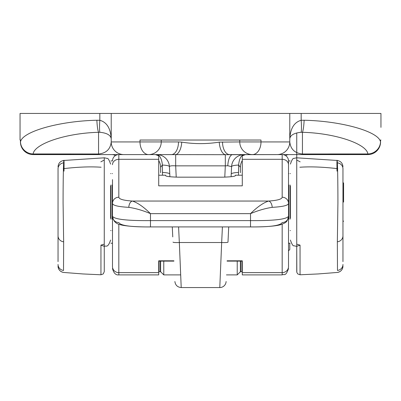 <?xml version="1.0" encoding="UTF-8"?>
<svg xmlns="http://www.w3.org/2000/svg" width="401" height="401" viewBox="0 0 401 401"><rect width="100%" height="100%" fill="white"/><g stroke="black" fill="none" stroke-linecap="round" stroke-linejoin="round"><path stroke-width="0.6" d="M349.291 154.596L245.452 154.596L242.289 155.864L242.289 185.833L158.711 185.833L158.711 159.312L118.821 159.312L118.821 197.212C119.112 199.192 123.638 200.475 132.41 201.051C137.749 202.801 143.769 207.001 150.48 213.648C142.821 210.44 135.593 208.34 128.796 207.347C118.24 206.751 112.806 205.442 112.491 203.427L112.491 224.56L112.491 217.913L112.175 217.913M380.569 140.034L380.504 141.909L380.504 140.034L380.95 140.034L380.569 140.034M232.725 154.596A12.662 4.972 -90 0 0 227.793 165.733L231.583 166.656A12.662 12.662 0 0 1 244.234 154.596A12.662 5.694 -90 0 0 238.625 165.062L238.49 175.217M226.114 281.527A6.331 6.331 0 0 1 219.788 287.557L221.668 242.525A6.331 0.702 2.7 0 0 227.989 242.124L228.239 236.906M158.711 159.312L158.711 155.864L155.548 154.596L34.301 154.596L73.533 154.596L70.701 154.596L70.701 153.969L98.561 153.994C106.2 153.227 110.42 149.207 111.222 141.934L139.999 141.934L139.999 140.034L261.001 140.034L261.001 141.934L289.778 141.934C290.58 149.207 294.8 153.227 302.439 153.994L327.467 153.994A12.662 0.692 89 0 0 327.682 154.596A12.662 0.692 89 0 0 327.888 153.989M227.793 165.733L225.317 165.854L225.317 154.691L156.766 154.596A12.662 12.662 0 0 1 169.417 166.656L169.894 176.731M161.242 140.034L161.242 141.934A12.662 12.662 0 0 1 148.581 154.596L123.889 154.596A12.662 12.662 0 0 1 111.222 141.934L111.222 113.443L289.778 113.443L289.778 141.934A12.662 12.662 0 0 1 277.111 154.596L225.317 154.691A12.662 6.04 -93.9 0 1 219.262 142.124L239.758 141.934L239.758 140.034M172.761 236.906L172.285 226.936M242.289 160.59A12.662 12.662 0 0 0 240.389 167.257L238.625 165.062A12.662 2.16 -177.3 0 0 231.583 166.656L231.106 176.731M228.715 226.936L227.989 242.124M99.829 132.28A12.662 1.263 94.2 0 1 99.829 120.28L99.829 113.443L20.05 113.443L20.05 140.034L20.496 140.034L20.496 141.909C22.065 131.593 59.338 121.022 96.872 120.245L99.829 120.28C106.796 122.225 110.596 128.36 111.222 138.676C110.596 135.087 106.796 132.957 99.829 132.28L98.561 132.305C66.386 133.082 34.441 143.653 33.093 153.969L70.701 153.969L70.701 154.57L73.313 154.596A12.662 0.692 -89 0 0 73.533 153.994L73.533 154.596A12.662 0.692 -90 0 1 73.423 154.435M289.778 113.443L301.171 113.443L301.171 120.28L304.128 120.245C341.662 121.022 378.935 131.593 380.504 141.909A12.662 12.005 -17.4 0 1 367.907 153.969C366.559 143.653 334.614 133.082 302.439 132.305L301.171 132.28C294.204 132.957 290.404 135.087 289.778 138.676C290.404 128.36 294.204 122.225 301.171 120.28A12.662 1.263 -94.2 0 1 301.171 132.28M301.171 113.443L380.95 113.443L380.95 127.373M222.41 226.936L221.668 242.525L179.332 242.525L181.212 287.547L179.427 244.71M240.389 167.257L240.389 172.671M240.389 261.121L240.389 271.733L240.389 261.121M160.611 172.671L160.611 167.257A12.662 12.662 0 0 0 158.711 160.59M160.611 261.121L160.611 271.733L160.611 261.121M20.496 140.034L20.05 140.034L20.05 113.443M99.829 113.443L111.222 113.443M171.382 154.596A12.662 7.103 -90 0 0 178.485 141.934L181.738 142.124A12.662 6.04 -86.1 0 1 175.683 154.691L175.683 165.854C171.864 165.588 169.778 165.854 169.417 166.656A12.662 2.16 177.3 0 0 162.375 165.062L160.611 167.257M162.51 175.217L162.375 165.062A12.662 5.694 90 0 0 156.766 154.596M162.445 172.47A12.662 2.175 177.3 0 1 169.768 174.089M231.232 174.089A12.662 2.175 -177.3 0 1 238.555 172.47M181.738 142.124C194.239 144.119 206.751 144.119 219.262 142.124M252.419 154.596A12.662 12.662 0 0 1 239.758 141.934L261.001 141.934A12.662 8.581 -90 0 1 252.419 154.596M245.452 154.596L229.618 154.596A12.662 7.103 -90 0 1 222.515 141.934M123.889 154.596A12.662 12.662 0 0 1 111.222 141.934M73.112 153.989A12.662 0.692 -89 0 0 73.313 154.596M20.496 141.909L20.496 141.909A12.662 12.005 17.4 0 0 33.093 153.969L33.093 154.57L33.093 153.969M96.872 120.245A12.662 1.689 87.5 0 0 98.561 132.305L98.561 154.596L111.964 154.596C116.761 155.844 116.761 155.844 111.964 154.596C116.761 155.844 116.761 155.844 111.964 154.596A6.331 6.331 0 0 1 115.393 155.608A6.331 6.331 0 0 0 111.964 154.596M302.439 154.596L302.439 132.305A12.662 1.689 -87.5 0 0 304.128 120.245M343.592 202.084L343.592 183.087L343.592 202.084M289.778 243.237L289.778 249.567L289.778 243.237M240.705 261.121L240.705 271.733L240.705 261.121M241.973 261.121L241.973 271.733L241.973 261.121M159.027 261.121L159.027 271.733L159.027 261.121M160.295 261.121L160.295 271.733L160.295 261.121M288.825 184.986L288.825 219.177M290.093 184.986L290.093 219.177M110.907 184.986L110.907 219.177M112.175 184.986L112.175 219.177M104.26 230.575L104.26 246.319L100.952 245.136L104.26 244.139L104.26 157.819L104.26 160.039L100.841 161.849M110.591 218.229L110.591 185.939M63.518 270.464L63.649 241.547L63.087 203.232C63.057 175.558 63.704 152.811 64.08 162.545L63.874 160.455L104.26 157.819M100.952 245.136L100.947 274.78L82.962 273.953L63.669 272.449C60.21 271.773 58.33 269.673 58.04 266.159M290.409 218.229L290.409 185.939M296.74 230.575L296.74 246.319L300.048 245.136L296.74 244.139L296.74 157.819L296.74 160.039L300.159 161.849M337.482 270.464L337.351 241.547L337.913 203.232C337.943 175.558 337.296 152.811 336.92 162.545L336.99 171.142M296.74 157.819L337.126 160.455L336.92 162.545M337.366 162.841A6.331 6.01 0 0 1 342.96 168.811L342.96 261.617M337.351 241.803A6.331 6.005 180 0 0 342.96 235.838L342.96 228.675M300.048 245.136L300.053 274.78L318.038 273.953L337.331 272.449C340.79 271.773 342.67 269.673 342.96 266.159M296.74 168.681L296.74 177.493M296.74 170.906L296.74 173.593M296.74 244.139L296.74 246.304M337.321 272.444A6.331 6.331 0 0 0 342.96 266.149M63.634 162.841A6.331 6.01 180 0 0 58.04 168.811L58.04 261.617M64.08 162.545L64.01 171.142M104.26 168.681L104.255 185.939M104.26 244.139L104.26 246.304M63.679 272.444A6.331 6.331 180 0 1 58.04 266.149M173.914 261.121L158.711 261.121L158.711 260.8L158.711 274.896L158.711 272.62L118.821 272.62L118.821 274.896L118.821 272.62A6.331 6.005 180 0 1 112.491 266.615L112.491 202.655M227.086 261.121L242.289 261.121L242.289 260.8L242.289 274.896L242.289 272.62L282.179 272.62L282.179 224.214M235.322 175.753L235.322 175.217L235.322 175.753C234.62 176.49 230.4 176.961 222.66 177.172L178.34 177.172C170.62 176.966 166.4 176.49 165.678 175.753L165.678 175.217L165.678 175.753M282.179 197.212A6.331 6.21 0 0 1 288.509 203.427C288.214 205.437 282.775 206.746 272.204 207.347C265.407 208.34 258.179 210.44 250.52 213.648C257.231 207.001 263.257 202.801 268.59 201.051C277.377 200.47 281.903 199.192 282.179 197.212L282.179 154.596A6.331 6.331 0 0 1 288.509 160.926L288.509 216.319C287.046 222.42 286.449 222.39 280.58 224.735C274.8 226.249 264.78 226.981 250.52 226.936L250.52 220.605C273.652 220.801 286.314 219.372 288.509 216.319A6.331 6.221 180 0 1 282.179 222.545C280.515 225.633 269.963 227.091 250.52 226.916L150.48 226.916C130.997 227.086 120.44 225.628 118.821 222.545A6.331 6.221 0 0 1 112.491 216.319L112.491 179.608M288.509 203.728L288.509 266.615A6.331 6.005 0 0 1 282.179 272.62L282.179 274.896L282.179 272.62M288.509 179.608L288.509 163.854M112.491 216.319C114.636 219.367 127.297 220.796 150.48 220.605L250.52 220.605L250.52 213.648L150.48 213.648L150.48 226.936C138.691 226.986 129.458 226.44 122.786 225.292C116.626 224.044 113.844 222.665 112.491 216.319M128.796 207.347A6.331 3.609 94.2 0 1 132.41 201.051L268.59 201.051A6.331 3.609 85.8 0 1 272.204 207.347M118.821 154.596A6.331 6.331 0 0 0 112.491 160.926A6.331 6.331 0 0 1 118.821 154.596L118.821 159.312A6.331 5.388 180 0 0 112.491 164.701M118.821 197.212A6.331 6.21 180 0 0 112.491 203.427M176.024 154.596L155.548 154.596M289.036 154.596C284.239 155.844 284.239 155.844 289.036 154.596C284.239 155.844 284.239 155.844 289.036 154.596A6.331 6.331 0 0 0 285.607 155.608A6.331 6.331 0 0 1 289.036 154.596M330.299 154.596L330.299 153.969L367.907 153.969L367.907 154.57L367.907 153.969M224.781 177.147L225.317 165.854L175.683 165.854L176.219 177.147M178.59 226.936L179.332 242.525A6.331 0.702 177.3 0 1 173.011 242.124M163.778 261.121L163.778 274.896L163.778 261.121M237.222 261.121L237.222 274.896L237.222 261.121M327.577 154.435A12.662 0.692 90 0 1 327.467 154.596L327.467 153.994L330.299 153.969L330.299 154.57L367.907 154.57A12.662 12.662 0 0 0 380.569 141.909M161.242 141.934A12.662 12.662 0 0 1 148.581 154.596A12.662 8.581 -90 0 1 139.999 141.934L178.485 141.934M277.111 154.596A12.662 12.662 0 0 0 289.778 141.934M33.574 154.57A12.662 11.604 -90 0 0 34.301 154.596L34.301 154.57M366.699 154.57L366.699 154.596A12.662 11.604 90 0 0 367.426 154.57M342.96 264.485A6.331 6.035 180 0 1 337.462 270.464M58.04 235.838A6.331 6.005 0 0 0 63.649 241.803M58.04 264.485A6.331 6.035 0 0 0 63.538 270.464M118.821 224.214L118.821 272.62M158.711 260.8L173.899 260.8M227.101 260.8L242.289 260.8M288.509 164.701A6.331 5.388 0 0 0 282.179 159.312L242.289 159.312M250.52 226.916L150.48 226.916M219.788 287.557L181.212 287.557C177.513 287.216 175.402 285.206 174.886 281.527M240.389 271.733L237.222 274.896L226.43 274.896M180.686 274.896L163.778 274.896L160.611 271.733M20.431 140.034L20.431 141.909A12.662 12.662 0 0 0 33.093 154.57L70.701 154.57M33.509 154.57A12.662 12.662 0 0 0 34.301 154.596M73.127 154.591A12.662 12.662 0 0 0 73.533 154.596M366.699 154.596A12.662 12.662 0 0 0 367.491 154.57M327.467 154.596A12.662 12.662 0 0 0 327.873 154.591M327.687 154.596L330.299 154.57M343.592 221.076L342.96 221.713M110.591 217.913L110.907 217.913M288.509 217.913L288.825 217.913M290.093 217.913L290.409 217.913M110.591 186.254L110.907 186.254M112.175 186.254L112.491 186.254M288.509 186.254L288.825 186.254M290.093 186.254L290.409 186.254M343.592 183.087L342.96 182.455M289.778 249.567L288.509 250.836M240.705 271.733L241.973 271.733M159.027 271.733L160.295 271.733M288.825 243.237L290.093 243.237M288.825 160.926L290.093 160.926M110.907 243.237L112.175 243.237M110.907 160.926L112.175 160.926M104.26 157.763L107.047 158.405C107.984 157.994 109.167 159.894 110.591 164.094M300.053 274.78L297.717 273.908L296.83 272.379L296.74 246.404L293.998 245.778C293.096 246.254 291.898 244.354 290.409 240.074M290.409 230.575L290.093 230.575M112.491 230.575L112.175 230.575M110.907 230.575L110.591 230.575M337.742 168.686C323.306 166.971 310.68 166.485 299.878 167.232M290.409 173.593L290.093 173.593M288.825 173.593L288.509 173.593M112.491 173.593L112.175 173.593M110.907 173.593L110.591 173.593M296.745 185.939L296.75 132.937L296.745 185.939M296.74 246.404L296.74 271.617M337.126 160.455C340.7 161.052 342.644 163.157 342.96 166.766M296.74 157.763L293.953 158.405C293.016 157.994 291.833 159.894 290.409 164.094M63.258 168.686C77.694 166.971 90.32 166.485 101.122 167.232M100.947 274.78L103.283 273.908L104.26 271.632L104.26 246.404L104.26 271.617M63.874 160.455C60.3 161.052 58.356 163.157 58.04 166.766M104.26 246.404C106.16 245.186 107.608 248.705 110.591 240.074M158.711 175.217L165.678 175.217M235.322 175.217L242.289 175.217M158.711 274.896L118.821 274.896C115.839 275.276 113.729 273.166 112.491 268.565M288.509 268.565C285.552 277.171 284.103 273.677 282.179 274.896L242.289 274.896M242.289 267.657L241.973 267.678M240.705 267.753L240.389 267.768M160.611 267.768L160.295 267.753M159.027 267.678L158.711 267.657"/></g></svg>
